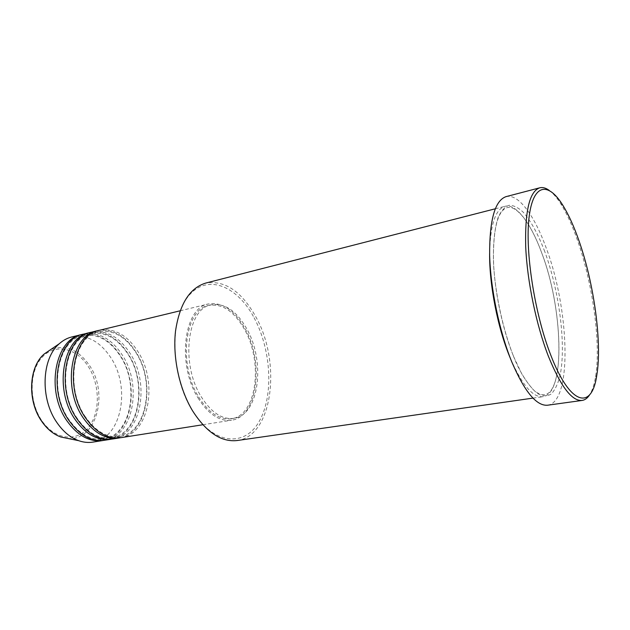 <?xml version="1.0" encoding="UTF-8"?>
<svg xmlns="http://www.w3.org/2000/svg" width="630" height="630" viewBox="0 0 630 630"><rect width="100%" height="100%" fill="white"/><g stroke="black" fill="none" stroke-linecap="round" stroke-linejoin="round"><path stroke-width="0.47" stroke-dasharray="3.15 2.36" d="M120.842 437.692C149.16 434.149 158.185 382.567 138.072 351.808C127.244 334.987 114.361 327.813 99.43 330.285M119.818 437.826C147.499 433.204 155.893 382.52 136.096 352.241C125.59 335.9 113.038 328.671 98.43 330.545M112.707 438.976C141.151 435.409 150.334 384.087 130.189 353.532C119.346 336.829 106.423 329.718 91.421 332.215M111.691 439.11C139.513 434.487 148.066 384.048 128.237 353.958C117.715 337.727 105.115 330.561 90.436 332.475M104.667 440.244C133.237 436.653 142.577 385.584 122.401 355.233C111.541 338.649 98.579 331.608 83.514 334.128M103.666 440.378C131.623 435.755 140.332 385.552 120.464 355.659C109.927 339.531 97.28 332.435 82.538 334.38M254.087 317.74C271.302 349.674 273.94 395.892 259.143 421.486C244.676 447.505 213.027 445.001 191.985 410.035C170.675 375.385 169.36 319.174 188.22 296.415C206.758 273.113 237.124 285.563 254.087 317.74M237.148 440.527C272.995 436.244 281.649 362.092 255.748 316.709C241.534 291.304 224.871 280.09 205.758 283.067M549.108 190.315C553.053 193.174 557.062 197.859 561.125 204.372C566.969 213.822 572.426 225.808 577.49 240.314C592.893 283.965 601.146 344.075 595.523 376.953C594.263 384.52 592.365 390.387 589.814 394.537M510.536 358.746C522.089 385.001 532.878 397.656 542.879 396.695C565.85 394.041 563.11 308.283 541.509 252.362C530.767 223.075 516.151 203.34 504.929 206.317C495.322 209.27 490.219 225.091 489.612 253.772M198.001 397.9C208.325 414.209 219.516 421.651 231.564 420.21C257.764 417.013 264.442 362.014 244.928 328.419C234.407 310.023 222.232 301.872 208.396 303.967C184.062 307.385 176.628 364.148 198.001 397.9M198.639 396.947C208.711 412.878 219.634 420.139 231.407 418.73C256.914 415.611 263.434 361.974 244.393 329.214C234.139 311.299 222.28 303.361 208.814 305.4C185.07 308.724 177.825 364.038 198.639 396.947M201.088 396.514C211.152 412.477 222.059 419.753 233.801 418.351C259.261 415.233 265.734 361.525 246.708 328.71C236.455 310.763 224.611 302.802 211.176 304.833C187.472 308.141 180.282 363.534 201.088 396.514M547.62 405.208C572.654 402.208 569.386 308.566 546.013 247.464C534.319 215.287 518.332 193.331 506.048 196.639M92.791 442.118C121.543 438.504 131.095 387.804 110.88 357.753C100.005 341.334 86.979 334.396 71.828 336.948M88.239 366.447C100.028 384.615 100.446 412.201 88.783 427.045C77.317 442.142 55.282 440.228 42.092 421.013C28.704 402.011 28.972 371.149 42.218 357.171C55.267 342.901 76.632 348.083 88.239 366.447M68.095 438.488C96.382 441.22 109.014 393.514 89.539 365.565C78.254 349.382 65.213 344.114 50.408 349.768M544.777 251.63C538.233 234.47 531.153 221.437 523.546 212.523C518.569 207.758 513.812 205.333 509.292 205.246C505.008 206.616 501.338 210.554 498.298 217.051C494.298 228.564 492.652 246.298 493.794 267.939C495.967 297.517 503.488 331.026 513.631 356.604L521.538 373.44C527.019 382.686 532.381 389.419 537.626 393.624C542.658 396.309 547.179 396.451 551.179 394.041C554.794 390.293 557.668 384.473 559.81 376.606C566.52 346.941 559.59 291.855 544.777 251.63M85.625 417.162C64.323 387.174 73.734 335.593 98.831 331.845C113.061 329.459 125.449 336.428 136.009 352.761C155.704 382.843 146.735 433.235 119.684 436.48C107.257 438.063 95.902 431.629 85.625 417.162M77.395 418.627C56.078 388.86 65.622 337.562 90.83 333.766C105.139 331.356 117.574 338.263 128.142 354.477C147.869 384.355 138.75 434.503 111.565 437.771C99.075 439.37 87.68 432.983 77.395 418.627M69.268 420.068C47.943 390.521 57.606 339.515 82.932 335.664C97.303 333.231 109.785 340.074 120.369 356.178C140.12 385.859 130.859 435.747 103.54 439.047C90.988 440.653 79.561 434.322 69.268 420.068M596.775 375.33L595.523 376.953M513.395 355.942C502.291 328.545 494.266 289.879 493.408 259.434C493.29 227.918 497.858 210.656 507.126 207.632C516.954 204.884 531.114 223.87 541.658 252.78C563.149 307.999 565.086 392.876 544.407 394.648C541.824 395.01 538.965 394.049 535.846 391.758C533.122 390.75 520.656 375.622 513.395 355.942M202.844 424.746L231.564 420.21M231.407 418.73L233.801 418.351M532.988 398.113L542.879 396.695M495.251 208.798L504.929 206.317M208.814 305.4L211.176 304.833M180.133 310.795L208.396 303.967M562.905 205.38L561.125 204.372"/><path stroke-width="0.94" d="M180.133 310.795L99.43 330.285C73.214 334.404 63.693 387.182 85.507 417.84C96.059 432.684 107.832 439.299 120.842 437.692L202.844 424.746M98.43 330.545L97.422 330.766C71.174 334.9 61.614 387.607 83.436 418.202C93.988 433.023 105.777 439.63 118.794 438.015L119.818 437.826M97.422 330.766L91.421 332.215C65.095 336.381 55.432 388.868 77.27 419.297C87.83 434.038 99.642 440.598 112.707 438.976L118.794 438.015M90.436 332.475L89.436 332.695C63.079 336.877 53.392 389.285 75.222 419.659C85.79 434.377 97.611 440.921 110.683 439.291L111.691 439.11M89.436 332.695L83.514 334.128C57.078 338.341 47.289 390.529 69.135 420.738C79.703 435.377 91.547 441.874 104.667 440.244L110.683 439.291M82.538 334.38L81.553 334.601C55.086 338.822 45.265 390.939 67.119 421.092C77.687 435.708 89.539 442.197 102.674 440.559L103.666 440.378M495.251 208.798L205.758 283.067C189.677 287.981 179.597 304.007 175.518 331.136C172.518 357.155 179.306 388.797 192.567 410.807C206.435 432.401 221.295 442.307 237.148 440.527L532.988 398.113M550.636 354.769C570.221 406.122 591.885 410.232 596.775 375.33C602.264 343.027 594.122 283.76 578.978 240.762C573.993 226.469 568.63 214.68 562.905 205.38C548.171 181.432 533.004 183.369 529.042 217.555C524.963 251.417 534.594 313.677 550.636 354.769M589.814 394.537C587.648 398.026 585.073 399.995 582.096 400.444C571.993 401.326 560.755 386.599 548.384 356.249C536.288 325.119 527.184 281.208 525.703 246.732C524.861 211.042 529.531 191.402 539.713 187.819C542.635 187.094 545.769 187.929 549.108 190.315M489.612 253.772C489.352 285.146 497.739 327.891 509.906 357.234L510.536 358.746M539.713 187.819L506.048 196.639C494.928 200.466 489.455 219.925 489.644 255.04C490.534 288.934 499.488 331.9 511.946 362.289C524.719 391.907 536.61 406.216 547.62 405.208L582.096 400.444M81.553 334.601L71.828 336.948C67.3 338.05 63.142 340.287 59.362 343.673C41.533 358.446 39.981 399.018 57.125 422.864C63.339 431.778 70.528 437.716 78.703 440.685C83.491 442.362 88.184 442.835 92.791 442.118L102.674 440.559M50.408 349.768L44.289 353.934C28.72 366.825 27.303 401.365 42.1 421.714C47.463 429.329 53.715 434.416 60.842 436.992L68.095 438.488M78.703 440.685L60.842 436.992C53.621 434.393 47.313 429.29 41.934 421.667C27.153 401.341 28.547 366.983 44.289 353.934L59.362 343.673"/></g></svg>
